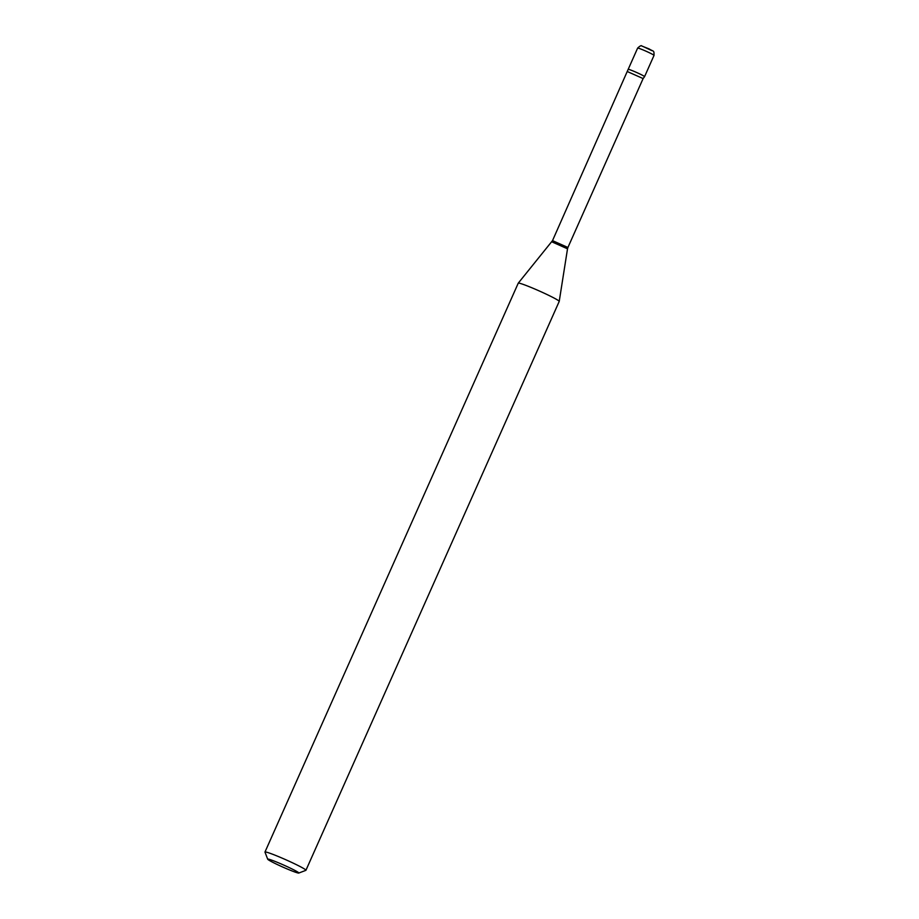<?xml version="1.0" encoding="UTF-8"?>
<svg xmlns="http://www.w3.org/2000/svg" width="919" height="919" viewBox="0 0 919 919"><rect width="100%" height="100%" fill="white"/><g stroke="black" fill="none" stroke-linecap="round" stroke-linejoin="round"><path stroke-width="1.38" d="M654.029 55.393A8.972 0.574 -156 0 0 647.217 51.74A8.972 0.574 -156 0 0 638.027 48.098A8.972 0.574 -156 0 0 637.637 48.098C639.98 45.881 641.393 45.192 641.853 46.042L649.044 48.891C654.052 51.958 653.983 49.971 654.029 55.393L644.564 76.656A8.972 0.574 -156 0 0 637.752 72.992A8.972 0.574 -156 0 0 628.562 69.35A8.972 0.574 -156 0 0 628.171 69.362L552.514 240.629L518.259 283.155A22.424 1.447 -156 0 0 518.247 283.178L264.971 852.039A22.424 1.447 -156 0 0 264.982 852.143L267.705 859.219A17.036 1.103 -156 0 0 278.526 865.112A17.036 1.103 -156 0 0 298.778 873.05A17.036 1.103 -156 0 0 288.015 867.031A17.036 1.103 -156 0 0 267.705 859.219M627.711 71.716L643.116 78.575L644.552 76.668A8.972 0.574 -156 0 0 638.866 73.509A8.972 0.574 -156 0 0 628.171 69.373L637.637 48.098M298.778 873.05L305.855 870.35A22.424 1.447 -156 0 0 305.935 870.282A22.424 1.447 -156 0 0 291.702 862.424A22.424 1.447 -156 0 0 264.971 852.039M305.935 870.282L559.212 301.421A22.424 1.447 -156 0 0 559.223 301.398A22.424 1.447 -156 0 0 544.978 293.563A22.424 1.447 -156 0 0 518.259 283.155M651.973 50.671L642.599 46.283M643.116 78.575L567.919 247.487L552.514 240.629M567.919 247.487L567.517 248.819L551.779 241.812M567.517 248.819L559.223 301.398"/></g></svg>
